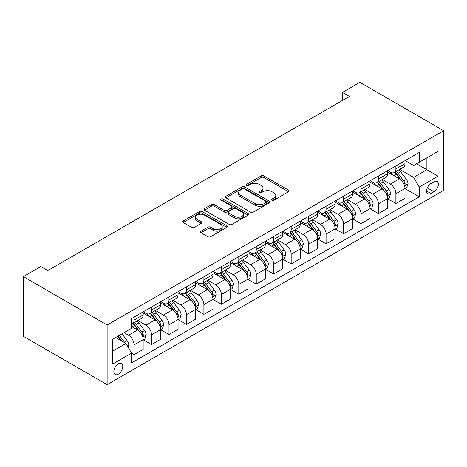 <?xml version="1.0" encoding="UTF-8"?>
<svg xmlns="http://www.w3.org/2000/svg" width="467" height="467" viewBox="0 0 467 467"><rect width="100%" height="100%" fill="white"/><g stroke="black" fill="none" stroke-linecap="round" stroke-linejoin="round"><path stroke-width="0.7" d="M272.08 200.145A1.354 0.782 0 0 0 273.995 200.145L288.559 191.739A1.938 1.121 0 0 0 289.126 190.95A1.938 1.121 0 0 0 288.559 190.157L263.89 175.913A1.938 1.121 0 0 0 261.146 175.913L246.588 184.319A1.354 0.782 0 0 0 246.185 184.874A1.354 0.782 0 0 0 246.588 185.428A1.354 0.782 0 0 0 248.502 185.428L250.388 184.342A6.205 3.578 0 0 1 259.162 184.342L261.216 185.527A6.205 3.578 0 0 1 263.032 188.061A6.205 3.578 0 0 1 261.216 190.594L259.331 191.68A1.354 0.782 0 0 0 258.934 192.235A1.354 0.782 0 0 0 259.331 192.789A1.354 0.782 0 0 0 261.251 192.789L263.137 191.698A6.205 3.578 0 0 1 271.905 191.698L273.966 192.889A6.205 3.578 0 0 1 275.781 195.422A6.205 3.578 0 0 1 273.966 197.95L272.08 199.041A1.354 0.782 0 0 0 271.683 199.596A1.354 0.782 0 0 0 272.08 200.145L272.08 199.041M118.303 374.178A6.322 3.648 120 0 0 122.43 368.609A6.322 3.648 120 0 0 121.461 363.548A6.322 3.648 120 0 0 118.303 363.857A6.322 3.648 120 0 0 114.176 369.426A6.322 3.648 120 0 0 115.145 374.493A6.322 3.648 120 0 0 118.303 374.178M200.979 231.147A1.938 1.121 0 0 0 200.413 231.936A1.938 1.121 0 0 0 200.979 232.729L207.903 236.728A1.938 1.121 0 0 0 210.64 236.728L226.816 227.388A1.938 1.121 0 0 0 227.382 226.594A1.938 1.121 0 0 0 226.816 225.806L202.141 211.563A1.938 1.121 0 0 0 199.403 211.563L183.227 220.897A1.938 1.121 0 0 0 182.661 221.691A1.938 1.121 0 0 0 183.227 222.485L191.587 227.306A1.938 1.121 0 0 0 194.33 227.306L201.254 223.314A1.938 1.121 0 0 0 201.82 222.52A1.938 1.121 0 0 0 201.254 221.732L197.109 219.338A5.184 2.995 0 0 1 195.585 217.219A5.184 2.995 0 0 1 198.79 214.452A5.184 2.995 0 0 1 204.441 215.106L220.681 224.481A5.184 2.995 0 0 1 222.199 226.594A5.184 2.995 0 0 1 219 229.361A5.184 2.995 0 0 1 213.349 228.713L210.64 227.149A1.938 1.121 0 0 0 207.903 227.149L200.979 231.147L200.979 232.729M443.65 130.713L359.87 82.344L342.416 92.419L349.398 96.453L47.786 270.586L40.804 266.552L23.35 276.627L107.13 325.003L443.65 130.713L443.65 190.373L107.13 384.656L107.13 325.003M250.528 212.117A1.938 1.121 0 0 0 253.266 212.117L269.441 202.777A1.938 1.121 0 0 0 270.008 201.989A1.938 1.121 0 0 0 269.441 201.195L244.766 186.952A1.938 1.121 0 0 0 242.029 186.952L225.853 196.292A1.938 1.121 0 0 0 225.287 197.08A1.938 1.121 0 0 0 225.853 197.874L250.528 212.117M221.667 200.442A1.354 0.782 0 0 1 223.045 200.635L223.045 199.018L248.129 213.501A1.938 1.121 0 0 1 248.695 214.295A1.938 1.121 0 0 1 248.129 215.083L231.953 224.423A1.938 1.121 0 0 1 229.215 224.423L204.54 210.179L204.54 208.597A1.938 1.121 0 0 0 203.974 209.385A1.938 1.121 0 0 0 204.54 210.179M204.54 208.597L211.463 204.599A1.938 1.121 0 0 1 214.207 204.599L224.213 210.378A1.938 1.121 0 0 0 226.95 210.378L231.544 207.722A1.938 1.121 0 0 0 232.111 206.934A1.938 1.121 0 0 0 231.544 206.14L221.125 200.127A1.354 0.782 0 0 1 220.728 199.572A1.354 0.782 0 0 1 221.568 198.849A1.354 0.782 0 0 1 223.045 199.018M434.018 181.745L430.942 183.519A6.124 3.532 120 0 0 426.943 188.913A6.124 3.532 120 0 0 427.883 193.817A6.124 3.532 120 0 0 430.942 193.513L434.018 191.739A6.124 3.532 120 0 0 438.017 186.345A6.124 3.532 120 0 0 437.077 181.441A6.124 3.532 120 0 0 434.018 181.745M405.181 160.584L413.628 165.458L419.214 162.236L419.214 152.481L131.566 318.552L131.566 328.307L112.716 339.188L112.716 364.021L131.566 353.134L131.566 362.888L419.214 196.817L419.214 187.063L413.628 177.39L399.746 169.375M419.214 162.236L438.064 151.349L438.064 176.182L419.214 187.063M23.35 276.627L23.35 336.287L107.13 384.656M342.416 92.419L342.416 100.481M416.558 163.765L426.896 169.731L426.896 157.799L438.064 151.349M413.628 177.39L426.896 169.731L438.064 176.182M112.716 351.12L125.979 343.461L115.647 337.495M131.566 353.215L134.082 354.669L134.082 344.915A7.898 4.559 -120 0 0 128.495 335.242L124.024 332.662M134.082 354.669L143.159 349.427L143.159 339.672A7.898 4.559 -120 0 0 137.572 330L131.566 326.532M143.363 339.877L151.536 344.593L151.536 334.839A7.898 4.559 -120 0 0 145.949 325.16L137.928 320.531M151.536 344.593L160.613 339.351L160.613 329.597A7.898 4.559 -120 0 0 155.026 319.924L143.159 313.071M160.817 329.795L168.99 334.512L168.99 324.758A7.898 4.559 -120 0 0 163.403 315.085L155.383 310.456M168.99 334.512L178.067 329.276L178.067 319.521A7.898 4.559 -120 0 0 172.481 309.843L160.613 302.99M178.277 319.72L186.444 324.437L186.444 314.682A7.898 4.559 -120 0 0 180.857 305.009L172.837 300.38M186.444 324.437L195.521 319.194L195.521 309.44A7.898 4.559 -120 0 0 189.935 299.767L178.067 292.914M195.731 309.644L203.898 314.361L203.898 304.607A7.898 4.559 -120 0 0 198.312 294.928L190.291 290.299M203.898 314.361L212.975 309.119L212.975 299.365A7.898 4.559 -120 0 0 207.389 289.692L195.521 282.839M213.185 299.569L221.352 304.28L221.352 294.525A7.898 4.559 -120 0 0 215.766 284.852L207.745 280.223M221.352 304.28L230.429 299.043L230.429 289.289A7.898 4.559 -120 0 0 224.843 279.61L212.975 272.763M230.64 289.487L238.806 294.204L238.806 284.45A7.898 4.559 -120 0 0 233.22 274.777L225.199 270.148M238.806 294.204L247.884 288.962L247.884 279.208A7.898 4.559 -120 0 0 242.297 269.535L230.429 262.682M248.094 279.412L256.26 284.129L256.26 274.374A7.898 4.559 -120 0 0 250.674 264.701L242.653 260.066M256.26 284.129L265.338 278.887L265.338 269.132A7.898 4.559 -120 0 0 259.751 259.459L247.884 252.606M265.548 269.336L273.715 274.053L273.715 264.299A7.898 4.559 -120 0 0 268.128 254.62L260.107 249.991M273.715 274.053L282.792 268.811L282.792 259.057A7.898 4.559 -120 0 0 277.205 249.384L265.338 242.531M283.002 259.255L291.169 263.972L291.169 254.217A7.898 4.559 -120 0 0 285.582 244.545L277.561 239.915M291.169 263.972L300.246 258.736L300.246 248.981A7.898 4.559 -120 0 0 294.659 239.302L282.792 232.449M300.456 249.18L308.623 253.896L308.623 244.142A7.898 4.559 -120 0 0 303.036 234.469L295.016 229.84M308.623 253.896L317.7 248.654L317.7 238.9A7.898 4.559 -120 0 0 312.114 229.227L300.246 222.374M317.91 239.104L326.077 243.821L326.077 234.066A7.898 4.559 -120 0 0 320.49 224.388L312.476 219.759M326.077 243.821L335.154 238.579L335.154 228.824A7.898 4.559 -120 0 0 329.568 219.151L317.7 212.298M335.364 229.028L343.531 233.739L343.531 223.985A7.898 4.559 -120 0 0 337.945 214.312L329.93 209.683M343.531 233.739L352.608 228.503L352.608 218.749A7.898 4.559 -120 0 0 347.022 209.076L335.154 202.223M352.818 218.947L360.985 223.664L360.985 213.909A7.898 4.559 -120 0 0 355.399 204.237L347.384 199.607M360.985 223.664L370.062 218.428L370.062 208.667A7.898 4.559 -120 0 0 364.476 198.995L352.608 192.141M370.273 208.872L378.439 213.588L378.439 203.834A7.898 4.559 -120 0 0 372.853 194.161L364.838 189.526M378.439 213.588L387.517 208.346L387.517 198.592A7.898 4.559 -120 0 0 381.93 188.919L370.062 182.066M387.727 198.796L395.893 203.513L395.893 193.758A7.898 4.559 -120 0 0 390.307 184.08L382.292 179.451M395.893 203.513L404.971 198.271L404.971 188.516A7.898 4.559 -120 0 0 399.384 178.843L387.517 171.99M387.727 170.659L390.307 172.148A7.898 4.559 -120 0 0 394.259 172.539A7.898 4.559 -120 0 0 395.893 168.926L395.893 165.943M370.273 180.735L372.853 182.229A7.898 4.559 -120 0 0 376.805 182.62A7.898 4.559 -120 0 0 378.439 179.001L378.439 176.018M352.818 190.81L355.399 192.305A7.898 4.559 -120 0 0 359.351 192.696A7.898 4.559 -120 0 0 360.985 189.082L360.985 186.1M335.364 200.892L337.945 202.38A7.898 4.559 -120 0 0 341.897 202.771A7.898 4.559 -120 0 0 343.531 199.158L343.531 196.175M317.91 210.967L320.49 212.462A7.898 4.559 -120 0 0 324.442 212.853A7.898 4.559 -120 0 0 326.077 209.234L326.077 206.251M300.456 221.043L303.036 222.537A7.898 4.559 -120 0 0 306.988 222.928A7.898 4.559 -120 0 0 308.623 219.309L308.623 216.326M283.002 231.124L285.582 232.613A7.898 4.559 -120 0 0 289.534 233.004A7.898 4.559 -120 0 0 291.169 229.39L291.169 226.407M265.548 241.2L268.128 242.688A7.898 4.559 -120 0 0 272.08 243.079A7.898 4.559 -120 0 0 273.715 239.466L273.715 236.483M248.094 251.275L250.674 252.77A7.898 4.559 -120 0 0 254.626 253.161A7.898 4.559 -120 0 0 256.26 249.541L256.26 246.558M230.64 261.351L233.22 262.845A7.898 4.559 -120 0 0 237.172 263.236A7.898 4.559 -120 0 0 238.806 259.617L238.806 256.634M213.185 271.432L215.766 272.921A7.898 4.559 -120 0 0 219.718 273.312A7.898 4.559 -120 0 0 221.352 269.698L221.352 266.715M195.731 281.508L198.312 282.996A7.898 4.559 -120 0 0 202.264 283.387A7.898 4.559 -120 0 0 203.898 279.774L203.898 276.791M178.277 291.583L180.857 293.078A7.898 4.559 -120 0 0 184.809 293.469A7.898 4.559 -120 0 0 186.444 289.849L186.444 286.866M160.817 301.664L163.403 303.153A7.898 4.559 -120 0 0 167.355 303.544A7.898 4.559 -120 0 0 168.99 299.931L168.99 296.948M143.363 311.74L145.949 313.229A7.898 4.559 -120 0 0 149.901 313.62A7.898 4.559 -120 0 0 151.536 310.006L151.536 307.023M405.181 188.715L419.214 196.817M394.259 172.539L403.336 167.303A7.898 4.559 -120 0 0 404.971 163.683L404.971 160.701M376.805 182.62L385.882 177.378A7.898 4.559 -120 0 0 387.517 173.765L387.517 170.782M359.351 192.696L368.428 187.454A7.898 4.559 -120 0 0 370.062 183.84L370.062 180.857M341.897 202.771L350.974 197.535A7.898 4.559 -120 0 0 352.608 193.916L352.608 190.933M324.442 212.853L333.52 207.611A7.898 4.559 -120 0 0 335.154 203.991L335.154 201.008M306.988 222.928L316.066 217.686A7.898 4.559 -120 0 0 317.7 214.073L317.7 211.09M289.534 233.004L298.611 227.762A7.898 4.559 -120 0 0 300.246 224.148L300.246 221.165M272.08 243.079L281.157 237.843A7.898 4.559 -120 0 0 282.792 234.224L282.792 231.241M254.626 253.161L263.703 247.919A7.898 4.559 -120 0 0 265.338 244.305L265.338 241.322M237.172 263.236L246.249 257.994A7.898 4.559 -120 0 0 247.884 254.381L247.884 251.398M219.718 273.312L228.795 268.076A7.898 4.559 -120 0 0 230.429 264.456L230.429 261.473M202.264 283.387L211.335 278.151A7.898 4.559 -120 0 0 212.975 274.532L212.975 271.549M184.809 293.469L193.881 288.227A7.898 4.559 -120 0 0 195.521 284.613L195.521 281.63M167.355 303.544L176.427 298.302A7.898 4.559 -120 0 0 178.067 294.689L178.067 291.706M149.901 313.62L158.973 308.383A7.898 4.559 -120 0 0 160.613 304.764L160.613 301.781M131.566 324.016A7.898 4.559 -120 0 0 132.447 323.701L141.519 318.459A7.898 4.559 -120 0 0 143.159 314.846L143.159 311.857M132.447 323.701A7.898 4.559 -120 0 0 134.082 320.082L134.082 317.099M125.979 343.461L131.566 353.134M272.623 200.337L273.966 199.567A6.205 3.578 0 0 0 275.781 197.033L275.781 195.422M263.032 188.061L263.032 189.672A6.205 3.578 0 0 1 261.216 192.206L259.874 192.982M288.536 191.756L263.89 177.524A1.938 1.121 0 0 0 261.146 177.524L247.125 185.621M269.412 202.795L244.766 188.563A1.938 1.121 0 0 0 242.029 188.563L225.882 197.885M266.015 202.544A1.354 0.782 0 0 0 266.412 201.989A1.354 0.782 0 0 0 266.015 201.435L244.358 188.931A1.354 0.782 0 0 0 242.437 188.931L240.452 190.081A6.205 3.578 0 0 0 238.637 192.608A6.205 3.578 0 0 0 240.452 195.142L255.256 203.688A6.205 3.578 0 0 0 264.024 203.688L266.015 202.544L266.015 204.155A1.354 0.782 0 0 0 266.412 203.6L266.412 201.989M238.637 192.608L238.637 194.225A6.205 3.578 0 0 0 240.452 196.753L240.452 195.142M266.015 204.155L264.024 205.299A6.205 3.578 0 0 1 255.256 205.299L240.452 196.753M204.569 210.191L211.463 206.21L211.463 204.599M232.111 206.934L232.111 208.545A1.938 1.121 0 0 1 231.544 209.339L226.95 211.989A1.938 1.121 0 0 1 224.213 211.989L214.207 206.21A1.938 1.121 0 0 0 211.463 206.21M223.045 200.635L248.1 215.1M234.592 216.367A5.184 2.995 0 0 0 240.242 217.021A5.184 2.995 0 0 0 243.441 214.254A5.184 2.995 0 0 0 241.924 212.135L236.203 208.831A1.938 1.121 0 0 0 233.459 208.831L228.871 211.481A1.938 1.121 0 0 0 228.305 212.275A1.938 1.121 0 0 0 228.871 213.063L234.592 216.367L234.592 217.984A5.184 2.995 0 0 0 240.242 218.632A5.184 2.995 0 0 0 243.441 215.865L243.441 214.254M228.305 212.275L228.305 213.886A1.938 1.121 0 0 0 228.871 214.68L228.871 213.063M234.592 217.984L228.871 214.68M222.199 226.594L222.199 228.211A5.184 2.995 0 0 1 219 230.972A5.184 2.995 0 0 1 213.349 230.324L210.64 228.766A1.938 1.121 0 0 0 207.903 228.766L201.003 232.747M195.585 217.219L195.585 218.83A5.184 2.995 0 0 0 197.109 220.949L197.109 219.338M201.224 223.325L197.109 220.949M226.787 227.406L202.141 213.174A1.938 1.121 0 0 0 199.403 213.174L183.257 222.496M404.971 188.837L406.646 187.868L408.041 183.84A5.23 3.024 -120 0 0 406.372 179.386L400.668 171.768A15.107 8.721 -120 0 0 399.016 169.795M393.342 175.353A15.107 8.721 -120 0 0 390.254 172.119M404.492 185.632L405.216 184.062A5.23 3.024 -120 0 0 403.721 180.916L398.012 173.298A15.107 8.721 -120 0 0 396.366 171.325M394.959 172.136A12.539 7.239 60 0 1 397.02 174.477L401.848 180.922M394.691 172.294A15.107 8.721 60 0 1 396.337 174.267L400.131 179.328M387.517 198.913L389.192 197.95L390.587 193.916A5.23 3.024 -120 0 0 388.918 189.462L383.214 181.844A15.107 8.721 -120 0 0 381.562 179.871M375.888 185.428A15.107 8.721 -120 0 0 372.8 182.194M387.038 195.708L387.762 194.138A5.23 3.024 -120 0 0 386.267 190.991L380.558 183.373A15.107 8.721 -120 0 0 378.912 181.4M377.505 182.212A12.539 7.239 60 0 1 379.566 184.553L384.394 190.997M377.237 182.369A15.107 8.721 60 0 1 378.883 184.342L382.677 189.409M370.062 208.994L371.738 208.025L373.133 203.991A5.23 3.024 -120 0 0 371.463 199.537L365.76 191.919A15.107 8.721 -120 0 0 364.108 189.946M358.434 195.51A15.107 8.721 -120 0 0 355.346 192.27M369.584 205.789L370.308 204.219A5.23 3.024 -120 0 0 368.813 201.067L363.104 193.455A15.107 8.721 -120 0 0 361.458 191.482M360.051 192.293A12.539 7.239 60 0 1 362.112 194.634L366.939 201.079M359.783 192.445A15.107 8.721 60 0 1 361.429 194.424L365.223 199.485M352.608 219.07L354.284 218.101L355.679 214.073A5.23 3.024 -120 0 0 354.009 209.613L348.306 202.001A15.107 8.721 -120 0 0 346.654 200.022M340.98 205.585A15.107 8.721 -120 0 0 337.886 202.351M352.13 215.865L352.854 214.295A5.23 3.024 -120 0 0 351.359 211.148L345.65 203.53A15.107 8.721 -120 0 0 344.004 201.557M342.597 202.369A12.539 7.239 60 0 1 344.658 204.709L349.485 211.154M342.329 202.526A15.107 8.721 60 0 1 343.975 204.499L347.769 209.56M335.154 229.145L336.83 228.182L338.225 224.148A5.23 3.024 -120 0 0 336.555 219.694L330.852 212.076A15.107 8.721 -120 0 0 329.2 210.103M323.526 215.661A15.107 8.721 -120 0 0 320.432 212.427M334.676 225.94L335.399 224.37A5.23 3.024 -120 0 0 333.905 221.224L328.196 213.606A15.107 8.721 -120 0 0 326.55 211.633M325.143 212.444A12.539 7.239 60 0 1 327.204 214.785L332.031 221.23M324.874 212.602A15.107 8.721 60 0 1 326.521 214.575L330.315 219.636M317.7 239.227L319.375 238.258L320.771 234.224A5.23 3.024 -120 0 0 319.101 229.77L313.398 222.152A15.107 8.721 -120 0 0 311.746 220.179M306.072 225.742A15.107 8.721 -120 0 0 302.978 222.502M317.221 236.016L317.945 234.446A5.23 3.024 -120 0 0 316.451 231.299L310.742 223.687A15.107 8.721 -120 0 0 309.096 221.708M307.689 222.52A12.539 7.239 60 0 1 309.749 224.861L314.577 231.305M307.42 222.677A15.107 8.721 60 0 1 309.066 224.65L312.861 229.717M300.246 249.302L301.921 248.333L303.317 244.305A5.23 3.024 -120 0 0 301.647 239.845L295.944 232.233A15.107 8.721 -120 0 0 294.292 230.254M288.618 235.817A15.107 8.721 -120 0 0 285.524 232.578M299.767 246.097L300.491 244.527A5.23 3.024 -120 0 0 298.991 241.381L293.288 233.763A15.107 8.721 -120 0 0 291.642 231.79M290.235 232.601A12.539 7.239 60 0 1 292.295 234.942L297.123 241.386M289.966 232.753A15.107 8.721 60 0 1 291.612 234.732L295.407 239.793M282.792 259.378L284.467 258.409L285.862 254.381A5.23 3.024 -120 0 0 284.193 249.921L278.49 242.309A15.107 8.721 -120 0 0 276.838 240.336M271.164 245.893A15.107 8.721 -120 0 0 268.07 242.659M282.313 256.173L283.037 254.603A5.23 3.024 -120 0 0 281.537 251.456L275.834 243.838A15.107 8.721 -120 0 0 274.187 241.865M272.781 242.677A12.539 7.239 60 0 1 274.835 245.017L279.669 251.462M272.512 242.834A15.107 8.721 60 0 1 274.158 244.807L277.953 249.868M265.338 269.453L267.013 268.49L268.408 264.456A5.23 3.024 -120 0 0 266.739 260.002L261.035 252.384A15.107 8.721 -120 0 0 259.383 250.411M253.709 255.969A15.107 8.721 -120 0 0 250.616 252.735M264.859 266.248L265.583 264.678A5.23 3.024 -120 0 0 264.083 261.532L258.379 253.914A15.107 8.721 -120 0 0 256.733 251.941M255.326 252.752A12.539 7.239 60 0 1 257.381 255.093L262.215 261.538M255.058 252.91A15.107 8.721 60 0 1 256.704 254.883L260.498 259.95M247.884 279.535L249.559 278.565L250.954 274.532A5.23 3.024 -120 0 0 249.285 270.078L243.576 262.46A15.107 8.721 -120 0 0 241.929 260.487M236.255 266.05A15.107 8.721 -120 0 0 233.161 262.81M247.405 276.33L248.129 274.759A5.23 3.024 -120 0 0 246.629 271.607L240.925 263.995A15.107 8.721 -120 0 0 239.279 262.022M237.872 262.833A12.539 7.239 60 0 1 239.927 265.168L244.761 271.619M237.604 262.985A15.107 8.721 60 0 1 239.25 264.958L243.044 270.025M230.429 289.61L232.105 288.641L233.5 284.613A5.23 3.024 -120 0 0 231.83 280.153L226.121 272.541A15.107 8.721 -120 0 0 224.475 270.562M218.801 276.125A15.107 8.721 -120 0 0 215.707 272.886M229.951 286.405L230.675 284.835A5.23 3.024 -120 0 0 229.174 281.689L223.471 274.071A15.107 8.721 -120 0 0 221.825 272.098M220.418 272.909A12.539 7.239 60 0 1 222.473 275.25L227.301 281.694M220.15 273.067A15.107 8.721 60 0 1 221.796 275.04L225.59 280.101M212.975 299.686L214.651 298.722L216.046 294.689A5.23 3.024 -120 0 0 214.376 290.235L208.667 282.617A15.107 8.721 -120 0 0 207.021 280.644M201.347 286.201A15.107 8.721 -120 0 0 198.253 282.967M212.497 296.481L213.221 294.911A5.23 3.024 -120 0 0 211.72 291.764L206.017 284.146A15.107 8.721 -120 0 0 204.371 282.173M202.964 282.984A12.539 7.239 60 0 1 205.019 285.325L209.846 291.77M202.696 283.142A15.107 8.721 60 0 1 204.342 285.115L208.136 290.176M195.521 309.767L197.197 308.798L198.592 304.764A5.23 3.024 -120 0 0 196.922 300.31L191.213 292.692A15.107 8.721 -120 0 0 189.567 290.719M183.893 296.282A15.107 8.721 -120 0 0 180.799 293.043M195.043 306.556L195.766 304.986A5.23 3.024 -120 0 0 194.266 301.84L188.563 294.228A15.107 8.721 -120 0 0 186.917 292.249M185.51 293.06A12.539 7.239 60 0 1 187.565 295.401L192.392 301.845M185.236 293.218A15.107 8.721 60 0 1 186.888 295.191L190.682 300.258M178.067 319.842L179.742 318.873L181.138 314.846A5.23 3.024 -120 0 0 179.468 310.386L173.759 302.768A15.107 8.721 -120 0 0 172.113 300.795M166.439 306.358A15.107 8.721 -120 0 0 163.345 303.118M177.588 316.638L178.312 315.067A5.23 3.024 -120 0 0 176.812 311.921L171.109 304.303A15.107 8.721 -120 0 0 169.457 302.33M168.056 303.141A12.539 7.239 60 0 1 170.111 305.482L174.938 311.927M167.781 303.293A15.107 8.721 60 0 1 169.433 305.272L173.228 310.333M160.613 329.918L162.288 328.949L163.683 324.921A5.23 3.024 -120 0 0 162.014 320.461L156.305 312.849A15.107 8.721 -120 0 0 154.659 310.876M148.985 316.433A15.107 8.721 -120 0 0 145.891 313.199M160.134 326.713L160.858 325.143A5.23 3.024 -120 0 0 159.358 321.997L153.655 314.379A15.107 8.721 -120 0 0 152.003 312.405M150.602 313.217A12.539 7.239 60 0 1 152.656 315.558L157.484 322.002M150.327 313.375A15.107 8.721 60 0 1 151.979 315.348L155.774 320.409M143.159 339.994L144.834 339.03L146.229 334.997A5.23 3.024 -120 0 0 144.56 330.543L138.851 322.925A15.107 8.721 -120 0 0 137.205 320.952M142.68 336.789L143.404 335.218A5.23 3.024 -120 0 0 141.904 332.072L136.201 324.454A15.107 8.721 -120 0 0 134.549 322.481M133.148 323.292A12.539 7.239 60 0 1 135.202 325.633L140.03 332.078M132.873 323.45A15.107 8.721 60 0 1 134.525 325.423L138.32 330.49M128.075 347.092L128.775 345.072A5.23 3.024 -120 0 0 127.106 340.618L122.01 333.823M124.928 342.854A5.23 3.024 -120 0 0 124.45 342.148L119.359 335.353M118.046 336.112L121.706 340.992M117.684 336.322L120.784 340.461M128.495 335.242L137.572 330M145.949 325.16L155.026 319.924M163.403 315.085L172.481 309.843M180.857 305.009L189.935 299.767M198.312 294.928L207.389 289.692M215.766 284.852L224.843 279.61M233.22 274.777L242.297 269.535M250.674 264.701L259.751 259.459M268.128 254.62L277.205 249.384M285.582 244.545L294.659 239.302M303.036 234.469L312.114 229.227M320.49 224.388L329.568 219.151M337.945 214.312L347.022 209.076M355.399 204.237L364.476 198.995M372.853 194.161L381.93 188.919M390.307 184.08L399.384 178.843M395.893 168.926L404.971 163.683M395.893 193.758L404.971 188.516M378.439 203.834L387.517 198.592M378.439 179.001L387.517 173.765M360.985 213.909L370.062 208.667M360.985 189.082L370.062 183.84M343.531 223.985L352.608 218.749M343.531 199.158L352.608 193.916M326.077 234.066L335.154 228.824M326.077 209.234L335.154 203.991M308.623 244.142L317.7 238.9M308.623 219.309L317.7 214.073M291.169 254.217L300.246 248.981M291.169 229.39L300.246 224.148M273.715 264.299L282.792 259.057M273.715 239.466L282.792 234.224M256.26 274.374L265.338 269.132M256.26 249.541L265.338 244.305M238.806 284.45L247.884 279.208M238.806 259.617L247.884 254.381M221.352 294.525L230.429 289.289M221.352 269.698L230.429 264.456M203.898 304.607L212.975 299.365M203.898 279.774L212.975 274.532M186.444 314.682L195.521 309.44M186.444 289.849L195.521 284.613M168.99 324.758L178.067 319.521M168.99 299.931L178.067 294.689M151.536 334.839L160.613 329.597M151.536 310.006L160.613 304.764M134.082 344.915L143.159 339.672M134.082 320.082L143.159 314.846M427.317 187.874L434.018 191.739M426.616 191.015L430.942 193.513M273.966 199.567L273.966 197.95M259.331 192.789L259.331 191.68M261.216 192.206L261.216 190.594M246.588 185.428L246.588 184.319M261.146 177.524L261.146 175.913M263.89 177.524L263.89 175.913M288.559 191.739L288.559 190.157M225.853 197.874L225.853 196.292M242.029 188.563L242.029 186.952M244.766 188.563L244.766 186.952M269.441 202.777L269.441 201.195M255.256 205.299L255.256 203.688M264.024 205.299L264.024 203.688M214.207 206.21L214.207 204.599M224.213 211.989L224.213 210.378M226.95 211.989L226.95 210.378M231.544 209.339L231.544 207.722M248.129 215.083L248.129 213.501M207.903 228.766L207.903 227.149M210.64 228.766L210.64 227.149M213.349 230.324L213.349 228.713M201.254 223.314L201.254 221.732M183.227 222.485L183.227 220.897M199.403 213.174L199.403 211.563M202.141 213.174L202.141 211.563M226.816 227.388L226.816 225.806M404.58 185.919L408.006 183.94M398.012 173.298L400.668 171.768M393.903 175.674L396.337 174.267M403.721 180.916L406.372 179.386M403.307 182.959L405.216 184.062M387.125 196L390.552 194.015M380.558 183.373L383.214 181.844M376.443 185.749L378.883 184.342M386.267 190.991L388.918 189.462M385.853 193.034L387.762 194.138M369.671 206.075L373.098 204.097M363.104 193.455L365.76 191.919M358.989 195.831L361.429 194.424M368.813 201.067L371.463 199.537M368.399 203.116L370.308 204.219M352.217 216.151L355.644 214.172M345.65 203.53L348.306 202.001M341.535 205.906L343.975 204.499M351.359 211.148L354.009 209.613M350.945 213.191L352.854 214.295M334.763 226.226L338.19 224.248M328.196 213.606L330.852 212.076M324.08 215.982L326.521 214.575M333.905 221.224L336.555 219.694M333.491 223.267L335.399 224.37M317.309 236.308L320.736 234.329M310.742 223.687L313.398 222.152M306.626 226.063L309.066 224.65M316.451 231.299L319.101 229.77M316.031 233.342L317.945 234.446M299.855 246.383L303.281 244.404M293.288 233.763L295.944 232.233M289.172 236.139L291.612 234.732M298.991 241.381L301.647 239.845M298.576 243.424L300.491 244.527M282.401 256.459L285.827 254.48M275.834 243.838L278.49 242.309M271.718 246.214L274.158 244.807M281.537 251.456L284.193 249.921M281.122 253.499L283.037 254.603M264.947 266.534L268.373 264.555M258.379 253.914L261.035 252.384M254.264 256.29L256.704 254.883M264.083 261.532L266.739 260.002M263.668 263.575L265.583 264.678M247.492 276.616L250.919 274.637M240.925 263.995L243.576 262.46M236.81 266.371L239.25 264.958M246.629 271.607L249.285 270.078M246.214 273.65L248.129 274.759M230.038 286.691L233.465 284.712M223.471 274.071L226.121 272.541M219.356 276.446L221.796 275.04M229.174 281.689L231.83 280.153M228.76 283.732L230.675 284.835M212.584 296.767L216.011 294.788M206.017 284.146L208.667 282.617M201.902 286.522L204.342 285.115M211.72 291.764L214.376 290.235M211.306 293.807L213.221 294.911M195.13 306.848L198.557 304.869M188.563 294.228L191.213 292.692M184.447 296.598L186.888 295.191M194.266 301.84L196.922 300.31M193.852 303.883L195.766 304.986M177.676 316.924L181.103 314.945M171.109 304.303L173.759 302.768M166.993 306.679L169.433 305.272M176.812 311.921L179.468 310.386M176.398 313.964L178.312 315.067M160.222 326.999L163.648 325.02M153.655 314.379L156.305 312.849M149.539 316.754L151.979 315.348M159.358 321.997L162.014 320.461M158.943 324.04L160.858 325.143M142.768 337.075L146.194 335.096M136.201 324.454L138.851 322.925M132.085 326.83L134.525 325.423M141.904 332.072L144.56 330.543M141.489 334.115L143.404 335.218M127.415 345.942L128.74 345.177M124.45 342.148L127.106 340.618"/></g></svg>
